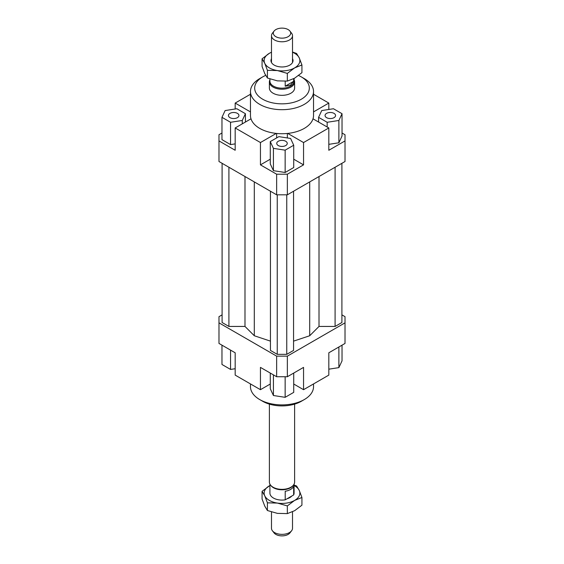 <?xml version="1.0" encoding="UTF-8"?>
<svg xmlns="http://www.w3.org/2000/svg" width="564" height="564" viewBox="0 0 564 564"><rect width="100%" height="100%" fill="white"/><g stroke="black" fill="none" stroke-linecap="round" stroke-linejoin="round"><path stroke-width="0.85" d="M271.488 511.985L271.488 528.292A10.512 6.07 0 0 0 272.405 530.766A10.512 6.07 0 0 0 274.569 532.585A10.512 6.07 0 0 0 289.431 532.585A10.512 6.07 0 0 0 291.595 530.766A10.512 6.07 0 0 0 292.512 528.292L292.512 511.809M294.612 404.127L294.612 482.065A12.612 7.283 180 0 1 293.513 485.04L293.033 485.66A12.084 6.979 180 0 1 290.545 487.74A12.084 6.979 180 0 1 270.967 485.66L270.487 485.04A12.612 7.283 180 0 1 269.388 482.065L269.388 404.127M290.545 489.46A12.084 6.979 0 0 0 293.654 486.379L293.654 494.959L285.215 499.838L285.215 491.251A12.084 6.979 0 0 0 290.545 489.46M294.084 484.145L294.084 493.105A12.084 6.979 180 0 1 293.654 494.959M293.513 485.04A12.612 7.283 180 0 1 290.918 487.218A12.612 7.283 180 0 1 270.487 485.04M294.084 79.855A12.612 7.283 180 0 1 294.612 81.935A12.612 7.283 180 0 1 290.918 87.082A12.612 7.283 180 0 1 277.171 88.661A12.612 7.283 180 0 1 269.388 81.935A12.612 7.283 180 0 1 269.916 79.855M294.084 78.495L294.084 81.188A12.084 6.979 180 0 1 290.545 86.123A12.084 6.979 180 0 1 277.375 87.639A12.084 6.979 180 0 1 269.916 81.188L269.916 78.946M289.931 31.083L291.595 33.234A10.512 6.07 180 0 1 292.512 35.708A10.512 6.07 180 0 1 289.431 40.002A10.512 6.07 180 0 1 274.569 40.002A10.512 6.07 180 0 1 271.488 35.708A10.512 6.07 180 0 1 272.405 33.234L274.069 31.083A8.693 5.02 0 0 0 275.852 36.681A8.693 5.02 0 0 0 286.928 37.266A8.693 5.02 0 0 0 289.931 31.083A8.693 5.02 0 0 0 288.148 29.589A8.693 5.02 0 0 0 274.069 31.083M293.654 78.727L293.654 81.329L290.545 85.15L285.215 86.2L285.215 81.244M291.595 530.766L289.931 532.917A8.693 5.02 180 0 1 275.852 534.411A8.693 5.02 180 0 1 274.069 532.917L272.405 530.766M285.215 499.838A12.084 6.979 180 0 1 269.916 493.105L269.916 484.145M293.654 81.329L285.215 86.2M294.612 81.935L294.612 88.055A12.612 7.283 180 0 1 286.829 94.78A12.612 7.283 180 0 1 273.082 93.208A12.612 7.283 180 0 1 269.388 88.055L269.388 81.935M237.409 117.665A5.252 3.031 180 0 1 231.684 118.32A5.252 3.031 180 0 1 228.441 115.514A5.252 3.031 180 0 1 229.978 113.371A5.252 3.031 180 0 1 235.703 112.715A5.252 3.031 180 0 1 238.946 115.514A5.252 3.031 180 0 1 237.409 117.665M285.715 141.261A5.252 3.031 180 0 1 287.252 143.404A5.252 3.031 180 0 1 284.009 146.21A5.252 3.031 180 0 1 278.285 145.554A5.252 3.031 180 0 1 276.748 143.404A5.252 3.031 180 0 1 279.991 140.605A5.252 3.031 180 0 1 285.715 141.261M326.591 113.371A5.252 3.031 180 0 1 332.316 112.715A5.252 3.031 180 0 1 335.559 115.514A5.252 3.031 180 0 1 334.022 117.665A5.252 3.031 180 0 1 328.297 118.32A5.252 3.031 180 0 1 325.054 115.514A5.252 3.031 180 0 1 326.591 113.371M313.528 91.488L313.528 115.514A31.528 18.203 180 0 1 313.006 118.828A31.528 18.203 180 0 1 287.739 133.414A31.528 18.203 180 0 1 276.261 133.414A31.528 18.203 180 0 1 259.708 128.388A31.528 18.203 180 0 1 250.994 118.828A31.528 18.203 180 0 1 250.472 115.514L250.472 91.488A31.528 18.203 0 0 0 259.708 104.361A31.528 18.203 0 0 0 294.07 108.309A31.528 18.203 0 0 0 313.528 91.488A31.528 18.203 0 0 0 304.299 78.615A31.528 18.203 0 0 0 304.292 78.615L301.324 76.901A27.326 15.778 180 0 1 301.324 99.215A27.326 15.778 180 0 1 262.676 99.215A27.326 15.778 180 0 1 262.676 76.901A27.326 15.778 180 0 1 265.672 75.407M262.676 76.901L259.701 78.615A31.528 18.203 0 0 0 250.472 91.488M313.528 383.936L313.528 386.692A31.528 18.203 180 0 1 304.299 399.566L301.324 401.286A27.326 15.778 0 0 1 262.676 401.286L259.708 399.566A31.528 18.203 180 0 1 259.701 399.566A31.528 18.203 180 0 1 250.472 386.692L250.472 383.936M304.299 399.566A31.528 18.203 180 0 1 259.708 399.566M298.575 75.513A27.326 15.778 180 0 1 301.324 76.901L304.299 78.615M270.276 384.021L260.448 389.696L235.181 375.109L235.181 352.796L218.98 343.441L218.98 316.672L222.096 314.867M342.031 133.012L345.02 134.74L345.02 161.515L287.351 194.813L287.351 174.213L276.649 174.213L276.649 194.813L287.351 194.813M345.02 140.915L328.819 150.271L328.819 127.957L303.552 142.551L303.552 164.864L287.351 174.213M328.819 144.342L338.886 142.784L342.031 136.016L342.031 113.702L333.451 108.746L321.727 110.565L318.582 117.333L318.582 122.05M276.649 194.813L218.98 161.515L218.98 134.74L221.969 133.012M235.181 109.007L235.181 103.071L250.472 94.244M276.649 174.213L260.448 164.864L260.448 142.551L235.181 127.957L235.181 150.271L218.98 140.915M303.552 164.864L293.724 159.189M270.276 159.189L260.448 164.864M285.144 172.485L293.724 167.529L293.724 145.223L290.58 138.455L278.856 136.636L270.276 141.592L270.276 163.905L273.42 170.673L285.144 172.485L285.144 150.172L293.724 145.223M250.994 118.828L235.181 127.957M287.351 137.954L287.351 133.457M276.649 133.457L276.649 137.912M287.739 133.414L303.552 142.551M313.528 111.905L328.819 103.071L328.819 109.465M276.649 376.738L287.351 376.738L287.351 356.145L276.649 356.145L276.649 376.738L260.448 367.39L260.448 389.696M287.351 376.738L303.552 367.39L303.552 389.696L328.819 375.109L328.819 352.796L345.02 343.441L345.02 322.848L287.351 356.145M341.904 314.867L345.02 316.672L345.02 322.848M303.552 389.696L293.724 384.021M328.819 369.18L338.886 367.622L342.031 360.854L342.031 345.175M338.886 367.622L338.886 346.987M293.724 373.065L293.724 392.368L285.144 397.324L285.144 376.738M285.144 397.324L273.42 395.512L270.276 388.744L270.276 373.065M273.42 395.512L273.42 374.877M235.181 368.722L230.549 369.434L221.969 364.478L221.969 345.175M230.549 369.434L230.549 350.124M318.582 117.333L327.169 122.282L327.169 127.006M327.169 122.282L338.886 120.47L338.886 142.784M338.886 120.47L342.031 113.702M328.819 127.957L313.006 118.828M270.276 141.592L273.42 148.36L273.42 170.673M273.42 148.36L285.144 150.172M260.448 142.551L276.261 133.414M221.969 117.333L230.549 122.282L242.273 120.47L245.418 113.702L236.831 108.746L225.114 110.565L221.969 117.333L221.969 139.639L230.549 144.595L235.181 143.883M230.549 122.282L230.549 144.595M242.273 120.47L242.273 123.861M245.418 113.702L245.418 122.05M235.181 103.071L250.472 111.905M313.528 94.244L328.819 103.071M228.906 167.247L228.906 326.436L222.096 322.502L222.096 163.313M228.906 326.436L244.987 326.436L244.987 176.532M244.987 326.436L254.301 335.749L254.301 181.911M293.562 341.128L309.699 335.749L319.012 326.436L319.012 176.532M309.699 335.749L309.699 181.911M319.012 326.436L335.094 326.436L335.094 167.247M335.094 326.436L341.904 322.502L341.904 163.313M276.649 356.145L218.98 322.848M270.438 191.224L270.438 350.413L277.241 354.34L286.759 354.34L293.562 350.413L293.562 191.224M254.301 335.749L270.438 341.128M277.241 354.34L277.241 194.813M286.759 354.34L286.759 194.813M262.07 58.818L269.366 53.298A17.865 10.314 0 0 0 264.742 63.267A17.865 10.314 0 0 0 269.366 67.891A17.865 10.314 0 0 0 277.375 70.556L267.414 70.324L264.742 63.267L262.07 58.818L262.07 66.51L264.742 73.56L267.414 78.015L277.375 80.856L287.337 81.096L294.634 78.184L301.93 72.671L301.93 64.98L294.634 67.891A17.865 10.314 0 0 0 299.258 57.923A17.865 10.314 0 0 0 294.634 53.298A17.865 10.314 0 0 0 292.512 52.255M292.512 52.015L296.586 53.474L299.258 57.923L301.93 64.98M292.512 58.649A11.033 6.373 180 0 1 290.707 64.507A11.033 6.373 180 0 1 274.196 65.1A11.033 6.373 180 0 1 273.293 64.515A11.033 6.373 180 0 1 271.488 58.649M271.488 52.255A17.865 10.314 0 0 0 269.366 53.298L271.488 52.191M294.634 67.891L287.337 73.405L277.375 70.556A17.865 10.314 0 0 0 294.634 67.891M287.337 81.096L287.337 73.405M267.414 78.015L267.414 70.324M294.084 485.054L296.586 485.985L299.258 490.44L301.93 497.49L294.634 500.402L287.337 505.915L277.375 503.074L267.414 502.834L264.742 495.777A17.865 10.314 0 0 0 269.366 500.402A17.865 10.314 0 0 0 277.375 503.074A17.865 10.314 0 0 0 294.634 500.402A17.865 10.314 0 0 0 299.258 490.44A17.865 10.314 0 0 0 294.634 485.815A17.865 10.314 0 0 0 294.084 485.512M262.07 491.329L269.916 485.505A17.865 10.314 0 0 0 269.366 485.815A17.865 10.314 0 0 0 264.742 495.777L262.07 491.329L262.07 499.02L264.742 506.077L267.414 510.526L277.375 513.367L287.337 513.607L294.634 510.702L301.93 505.182L301.93 497.49M287.055 498.773A11.033 6.373 0 0 0 289.804 497.61A11.033 6.373 0 0 0 291.814 496.024M267.414 502.834L267.414 510.526M287.337 505.915L287.337 513.607M292.512 35.708L292.512 62.541M271.488 35.708L271.488 62.541M262.676 401.286L259.701 399.566"/></g></svg>
